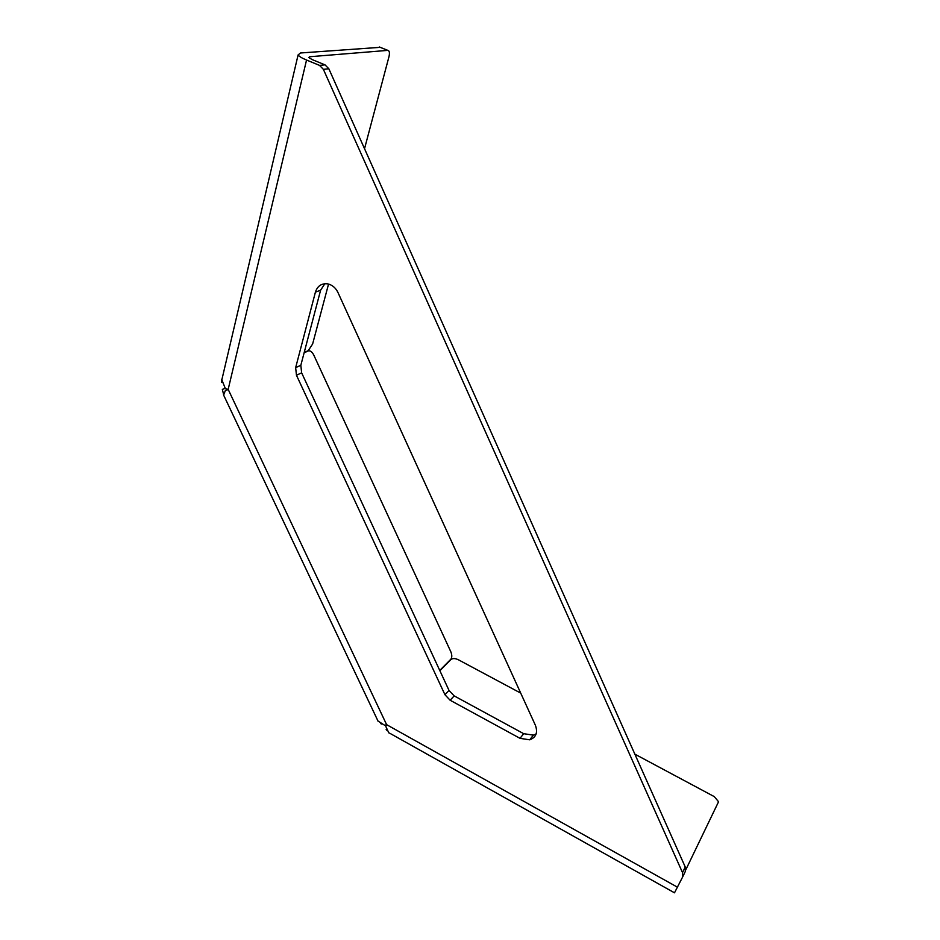 <?xml version="1.0" encoding="UTF-8"?>
<svg xmlns="http://www.w3.org/2000/svg" width="940" height="940" viewBox="0 0 940 940"><rect width="100%" height="100%" fill="white"/><g stroke="black" fill="none" stroke-linecap="round" stroke-linejoin="round"><path stroke-width="1.41" d="M388.819 732.871L385.799 726.456L386.775 724.587L384.754 725.339L377.998 721.039M389.536 733.118L674.497 892.812L682.581 877.079L682.522 872.625L323.384 69.349L319.506 65.377L306.546 60.043C301.857 58.08 299.038 56.365 298.098 54.92L300.518 52.981L380.254 47.329M222.275 382.58L221.441 382.274L221.652 379.302L225.224 388.279L228.209 389.689L225.471 390.264L223.626 395.106L378.162 721.38M520.02 738.335L529.725 739.815C536.082 737.407 537.986 732.589 535.436 725.375L337.93 292.446C335.556 287.628 332.055 284.761 327.437 283.821C321.41 283.281 317.403 286.066 315.405 292.164L295.654 367.657L296.464 375.26L444.949 694.731L450.119 700.23L520.02 738.335L523.709 733.693L533.368 735.139L536.141 733.94M319.506 65.377L325.005 64.86L312.127 59.573L308.731 57.516L309.671 56.741L387.738 50.384L379.314 47M325.005 64.86L328.859 68.808L323.384 69.349M682.522 872.625L685.248 867.009L328.859 68.808M685.248 867.009L685.307 871.451L682.652 876.95M324.864 283.716L320.611 290.202L300.835 365.272L301.634 372.828L449.026 690.43L454.173 695.894L523.709 733.693M439.885 670.737L451.012 659.492C452.751 658.2 455.183 658.282 458.321 659.739L520.713 693.109M634.864 754.15L714.306 796.638L718.559 801.75L685.765 869.852M386.599 728.512L386.164 729.558L387.198 730.603M304.219 352.441L308.238 350.644L312.62 344.017L328.554 284.068M379.431 47L387.844 50.384C389.465 50.76 389.841 52.852 388.984 56.67L364.532 148.696M380.571 723.553L381.746 724.07M223.603 394.823L223.274 393.073L224.437 392.544M225.177 388.138L222.334 389.442L223.274 393.073M439.755 670.443L450.871 659.21C452.116 657.436 452.105 654.968 450.848 651.82L313.748 355.003C312.056 351.807 310.235 350.456 308.273 350.926L304.125 352.782M225.471 390.264L227.75 389.231M386.54 724.505L228.303 389.642M306.546 60.043L228.173 389.372M386.763 724.74L677.458 887.195M449.026 690.43L444.949 694.731M454.173 695.894L450.119 700.23M301.634 372.828L296.464 375.26M300.835 365.272L295.654 367.657M320.611 290.202L315.405 292.164M309.342 58.127L309.671 56.741M222.357 389.536L225.212 388.232M221.441 382.216L222.251 382.498M386.199 729.605L386.61 728.606M533.368 735.139L529.725 739.815M221.758 380.171L298.098 54.92"/></g></svg>
